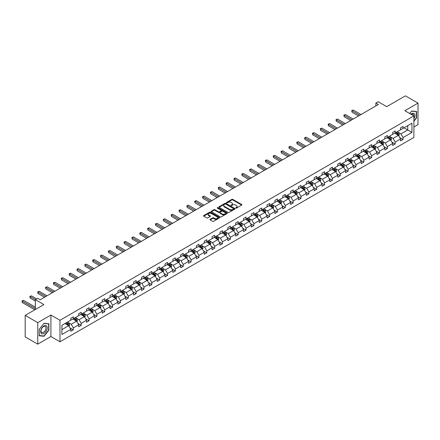 <?xml version="1.0" encoding="UTF-8"?>
<svg xmlns="http://www.w3.org/2000/svg" width="440" height="440" viewBox="0 0 440 440"><rect width="100%" height="100%" fill="white"/><g stroke="black" fill="none" stroke-linecap="round" stroke-linejoin="round"><path stroke-width="0.66" d="M235.747 208.126A0.49 0.281 0 0 0 236.434 208.126L241.687 205.095A0.699 0.402 0 0 0 241.89 204.809A0.699 0.402 0 0 0 241.687 204.523L232.793 199.392A0.699 0.402 0 0 0 231.809 199.392L226.556 202.422A0.49 0.281 0 0 0 227.249 202.823L227.931 202.428A2.233 1.293 0 0 1 231.088 202.428L231.831 202.857A2.233 1.293 0 0 1 232.485 203.77A2.233 1.293 0 0 1 231.831 204.683L231.154 205.073A0.49 0.281 0 0 0 231.841 205.475L232.524 205.079A2.233 1.293 0 0 1 235.686 205.079L236.423 205.507A2.233 1.293 0 0 1 237.078 206.421A2.233 1.293 0 0 1 236.423 207.334L235.747 207.724A0.49 0.281 0 0 0 235.747 208.126L235.747 207.724M413.897 126.984L418 124.619L418 103.12L405.422 95.854L386.7 106.662L378.147 101.722L375.854 103.043L375.854 105.952M37.763 344.146L50.919 336.55L50.919 315.051L37.763 322.647L37.763 344.146L25.179 336.881L25.179 315.381L43.901 304.574L35.343 299.635L35.343 309.513M37.763 322.647L25.179 315.381M210.122 219.296A0.699 0.402 0 0 0 209.919 219.582A0.699 0.402 0 0 0 210.122 219.868L212.614 221.309A0.699 0.402 0 0 0 213.604 221.309L219.434 217.943A0.699 0.402 0 0 0 219.637 217.657A0.699 0.402 0 0 0 219.434 217.371L210.54 212.24A0.699 0.402 0 0 0 209.556 212.24L203.726 215.606A0.699 0.402 0 0 0 203.522 215.892A0.699 0.402 0 0 0 203.726 216.172L206.74 217.916A0.699 0.402 0 0 0 207.724 217.916L210.221 216.475A0.699 0.402 0 0 0 210.424 216.189A0.699 0.402 0 0 0 210.221 215.903L208.725 215.039A1.87 1.078 0 0 1 208.181 214.28A1.87 1.078 0 0 1 209.33 213.279A1.87 1.078 0 0 1 211.371 213.516L217.223 216.893A1.87 1.078 0 0 1 217.767 217.657A1.87 1.078 0 0 1 216.618 218.653A1.87 1.078 0 0 1 214.577 218.422L213.604 217.855A0.699 0.402 0 0 0 212.614 217.855L210.122 219.296L210.122 219.868L212.614 218.438L212.614 217.855M35.343 299.635L37.637 298.315L40.15 299.767L378.373 104.5L375.854 103.043M50.919 315.051L59.978 320.276L413.897 115.946L413.897 137.445L59.978 341.781L59.978 320.276M418 103.12L404.839 110.715L413.897 115.946M227.975 212.438A0.699 0.402 0 0 0 228.965 212.438L234.795 209.072A0.699 0.402 0 0 0 234.999 208.791A0.699 0.402 0 0 0 234.795 208.505L225.902 203.368A0.699 0.402 0 0 0 224.917 203.368L219.087 206.734A0.699 0.402 0 0 0 218.884 207.02A0.699 0.402 0 0 0 219.087 207.306L227.975 212.438M217.58 208.23A0.49 0.281 0 0 1 218.075 208.302L218.075 207.719L227.112 212.938A0.699 0.402 0 0 1 227.321 213.224A0.699 0.402 0 0 1 227.112 213.51L221.287 216.876A0.699 0.402 0 0 1 220.297 216.876L211.404 211.739L211.404 211.167A0.699 0.402 0 0 0 211.2 211.453A0.699 0.402 0 0 0 211.404 211.739M211.404 211.167L213.901 209.732A0.699 0.402 0 0 1 214.891 209.732L218.493 211.811A0.699 0.402 0 0 0 219.483 211.811L221.139 210.854A0.699 0.402 0 0 0 221.342 210.573A0.699 0.402 0 0 0 221.139 210.287L217.382 208.12A0.49 0.281 0 0 1 218.075 207.719M61.913 325.32L70.824 320.177L70.824 318.23L73.337 316.778L73.337 318.725L78.672 315.645L78.672 313.698L81.191 312.246L81.191 314.193L86.526 311.113L86.526 309.166L89.04 307.714L89.04 309.661L94.375 306.581L94.375 304.634L96.888 303.182L96.888 305.129L102.223 302.049L102.223 300.102L104.742 298.65L104.742 300.597L110.077 297.517L110.077 295.57L112.591 294.118L112.591 296.06L117.926 292.985L117.926 291.038L120.439 289.586L120.439 291.527L125.774 288.448L125.774 286.506L128.293 285.048L128.293 286.995L133.628 283.916L133.628 281.969L136.142 280.517L136.142 282.464L141.477 279.384L141.477 277.437L143.99 275.985L143.99 277.932L149.325 274.852L149.325 272.905L151.844 271.453L151.844 273.399L157.179 270.32L157.179 268.373L159.693 266.921L159.693 268.868L165.028 265.788L165.028 263.841L167.541 262.389L167.541 264.336L172.876 261.256L172.876 259.309L175.395 257.857L175.395 259.804L180.73 256.724L180.73 254.777L183.244 253.325L183.244 255.272L188.579 252.192L188.579 250.245L191.092 248.793L191.092 250.74L196.427 247.66L196.427 245.713L198.946 244.261L198.946 246.208L204.281 243.128L204.281 241.181L206.795 239.729L206.795 241.676L212.13 238.596L212.13 236.649L214.643 235.197L214.643 237.144L219.978 234.064L219.978 232.117L222.497 230.665L222.497 232.612L227.832 229.532L227.832 227.585L230.346 226.132L230.346 228.08L235.681 225L235.681 223.053L238.194 221.601L238.194 223.542L243.529 220.468L243.529 218.521L246.048 217.063L246.048 219.01L251.383 215.93L251.383 213.989L253.897 212.531L253.897 214.478L259.232 211.398L259.232 209.451L261.751 207.999L261.751 209.946L267.08 206.866L267.08 204.919L269.599 203.467L269.599 205.414L274.934 202.334L274.934 200.387L277.447 198.935L277.447 200.882L282.783 197.802L282.783 195.855L285.302 194.403L285.302 196.35L290.631 193.27L290.631 191.323L293.15 189.871L293.15 191.818L298.485 188.738L298.485 186.791L300.999 185.339L300.999 187.286L306.334 184.206L306.334 182.259L308.853 180.807L308.853 182.754L314.182 179.674L314.182 177.727L316.701 176.275L316.701 178.222L322.036 175.142L322.036 173.195L324.55 171.743L324.55 173.69L329.885 170.61L329.885 168.663L332.404 167.211L332.404 169.158L337.733 166.078L337.733 164.131L340.252 162.679L340.252 164.626L345.587 161.546L345.587 159.599L348.101 158.147L348.101 160.094L353.436 157.014L353.436 155.067L355.955 153.615L355.955 155.556L361.284 152.482L361.284 150.535L363.803 149.078L363.803 151.024L369.138 147.945L369.138 146.003L371.652 144.546L371.652 146.493L376.986 143.413L376.986 141.465L379.506 140.013L379.506 141.961L384.835 138.881L384.835 136.934L387.354 135.482L387.354 137.429L392.689 134.349L392.689 132.401L395.202 130.95L395.202 132.897L400.538 129.817L400.538 127.87L403.057 126.418L403.057 128.364L411.961 123.222L411.961 132.401L403.057 137.544L403.057 139.491L400.538 140.943L400.538 138.996L395.202 142.076L395.202 144.023L392.689 145.475L392.689 143.534L387.354 146.608L387.354 148.555L384.835 150.013L384.835 148.066L379.506 151.146L379.506 153.087L376.986 154.545L376.986 152.597L371.652 155.678L371.652 157.625L369.138 159.077L369.138 157.13L363.803 160.21L363.803 162.156L361.284 163.609L361.284 161.662L355.955 164.742L355.955 166.689L353.436 168.141L353.436 166.194L348.101 169.274L348.101 171.221L345.587 172.673L345.587 170.726L340.252 173.805L340.252 175.753L337.733 177.205L337.733 175.257L332.404 178.338L332.404 180.285L329.885 181.737L329.885 179.79L324.55 182.87L324.55 184.816L322.036 186.269L322.036 184.322L316.701 187.402L316.701 189.349L314.182 190.801L314.182 188.854L308.853 191.934L308.853 193.881L306.334 195.333L306.334 193.386L300.999 196.465L300.999 198.413L298.485 199.865L298.485 197.918L293.15 200.998L293.15 202.945L290.631 204.397L290.631 202.45L285.302 205.53L285.302 207.477L282.783 208.929L282.783 206.982L277.447 210.062L277.447 212.009L274.934 213.461L274.934 211.519L269.599 214.594L269.599 216.541L267.08 217.998L267.08 216.051L261.751 219.131L261.751 221.073L259.232 222.53L259.232 220.583L253.897 223.663L253.897 225.61L251.383 227.062L251.383 225.115L246.048 228.195L246.048 230.142L243.529 231.594L243.529 229.647L238.194 232.727L238.194 234.674L235.681 236.126L235.681 234.179L230.346 237.259L230.346 239.206L227.832 240.658L227.832 238.711L222.497 241.791L222.497 243.738L219.978 245.19L219.978 243.243L214.643 246.323L214.643 248.27L212.13 249.722L212.13 247.775L206.795 250.855L206.795 252.802L204.281 254.254L204.281 252.307L198.946 255.387L198.946 257.334L196.427 258.786L196.427 256.839L191.092 259.919L191.092 261.866L188.579 263.318L188.579 261.371L183.244 264.451L183.244 266.398L180.73 267.85L180.73 265.903L175.395 268.983L175.395 270.93L172.876 272.382L172.876 270.435L167.541 273.515L167.541 275.462L165.028 276.914L165.028 274.967L159.693 278.047L159.693 279.994L157.179 281.446L157.179 279.505L151.844 282.579L151.844 284.526L149.325 285.984L149.325 284.036L143.99 287.117L143.99 289.058L141.477 290.516L141.477 288.569L136.142 291.649L136.142 293.596L133.628 295.048L133.628 293.101L128.293 296.18L128.293 298.127L125.774 299.58L125.774 297.632L120.439 300.713L120.439 302.659L117.926 304.111L117.926 302.165L112.591 305.245L112.591 307.192L110.077 308.644L110.077 306.697L104.742 309.777L104.742 311.724L102.223 313.175L102.223 311.229L96.888 314.309L96.888 316.256L94.375 317.708L94.375 315.761L89.04 318.841L89.04 320.788L86.526 322.24L86.526 320.293L81.191 323.373L81.191 325.32L78.672 326.772L78.672 324.825L73.337 327.905L73.337 329.852L70.824 331.304L70.824 329.357L61.913 334.499L61.913 325.32M72.837 319.017L76.56 321.167L71.225 324.247L68.316 322.564M71.225 324.247L73.337 327.905M76.56 321.167L78.672 324.825M70.824 319.709L71.225 319.946L73.337 318.725M80.685 314.485L84.409 316.635L79.074 319.709L76.164 318.032M79.074 319.709L81.191 323.373M84.409 316.635L86.526 320.293M78.672 315.178L79.074 315.414L81.191 314.193M88.539 309.952L92.263 312.098L86.928 315.178L84.013 313.5M86.928 315.178L89.04 318.841M92.263 312.098L94.375 315.761M86.526 310.645L86.928 310.882L89.04 309.661M96.388 305.415L100.111 307.566L94.776 310.645L91.867 308.968M94.776 310.645L96.888 314.309M100.111 307.566L102.223 311.229M94.375 306.114L94.776 306.345L96.888 305.129M104.236 300.883L107.96 303.034L102.625 306.114L99.715 304.43M102.625 306.114L104.742 309.777M107.96 303.034L110.077 306.697M102.223 301.582L102.625 301.812L104.742 300.597M112.09 296.351L115.814 298.502L110.479 301.582L107.564 299.899M110.479 301.582L112.591 305.245M115.814 298.502L117.926 302.165M110.077 297.05L110.479 297.281L112.591 296.06M119.939 291.819L123.662 293.97L118.327 297.05L115.418 295.367M118.327 297.05L120.439 300.713M123.662 293.97L125.774 297.632M117.926 292.518L118.327 292.749L120.439 291.527M127.787 287.287L131.511 289.438L126.176 292.518L123.266 290.834M126.176 292.518L128.293 296.18M131.511 289.438L133.628 293.101M125.774 287.986L126.176 288.216L128.293 286.995M135.641 282.755L139.364 284.906L134.03 287.986L131.114 286.303M134.03 287.986L136.142 291.649M139.364 284.906L141.477 288.569M133.628 283.454L134.03 283.685L136.142 282.464M143.489 278.223L147.213 280.374L141.878 283.454L138.969 281.77M141.878 283.454L143.99 287.117M147.213 280.374L149.325 284.036M141.477 278.922L141.878 279.153L143.99 277.932M151.338 273.691L155.062 275.841L149.732 278.922L146.817 277.239M149.732 278.922L151.844 282.579M155.062 275.841L157.179 279.505M149.325 274.389L149.732 274.621L151.844 273.399M159.192 269.159L162.916 271.31L157.581 274.389L154.666 272.707M157.581 274.389L159.693 278.047M162.916 271.31L165.028 274.967M157.179 269.858L157.581 270.089L159.693 268.868M167.041 264.627L170.764 266.778L165.429 269.858L162.52 268.175M165.429 269.858L167.541 273.515M170.764 266.778L172.876 270.435M165.028 265.326L165.429 265.557L167.541 264.336M174.889 260.095L178.613 262.246L173.283 265.326L170.368 263.643M173.283 265.326L175.395 268.983M178.613 262.246L180.73 265.903M172.876 260.794L173.283 261.024L175.395 259.804M182.743 255.563L186.466 257.714L181.132 260.794L178.216 259.111M181.132 260.794L183.244 264.451M186.466 257.714L188.579 261.371M180.73 256.262L181.132 256.493L183.244 255.272M190.591 251.031L194.315 253.181L188.98 256.262L186.071 254.579M188.98 256.262L191.092 259.919M194.315 253.181L196.427 256.839M188.579 251.724L188.98 251.961L191.092 250.74M198.44 246.499L202.163 248.65L196.834 251.724L193.919 250.047M196.834 251.724L198.946 255.387M202.163 248.65L204.281 252.307M196.427 247.192L196.834 247.429L198.946 246.208M206.294 241.967L210.018 244.112L204.683 247.192L201.768 245.514M204.683 247.192L206.795 250.855M210.018 244.112L212.13 247.775M204.281 242.66L204.683 242.897L206.795 241.676M214.143 237.43L217.866 239.58L212.531 242.66L209.622 240.983M212.531 242.66L214.643 246.323M217.866 239.58L219.978 243.243M212.13 238.128L212.531 238.365L214.643 237.144M221.991 232.898L225.715 235.048L220.385 238.128L217.47 236.451M220.385 238.128L222.497 241.791M225.715 235.048L227.832 238.711M219.978 233.596L220.385 233.827L222.497 232.612M229.845 228.365L233.569 230.516L228.234 233.596L225.319 231.913M228.234 233.596L230.346 237.259M233.569 230.516L235.681 234.179M227.832 229.064L228.234 229.295L230.346 228.08M237.694 223.834L241.417 225.984L236.082 229.064L233.173 227.381M236.082 229.064L238.194 232.727M241.417 225.984L243.529 229.647M235.681 224.532L236.082 224.763L238.194 223.542M245.542 219.302L249.266 221.452L243.936 224.532L241.021 222.849M243.936 224.532L246.048 228.195M249.266 221.452L251.383 225.115M243.529 220L243.936 220.231L246.048 219.01M253.396 214.77L257.12 216.92L251.785 220L248.87 218.317M251.785 220L253.897 223.663M257.12 216.92L259.232 220.583M251.383 215.468L251.785 215.699L253.897 214.478M261.245 210.238L264.968 212.388L259.633 215.468L256.724 213.785M259.633 215.468L261.751 219.131M264.968 212.388L267.08 216.051M259.232 210.936L259.633 211.167L261.751 209.946M269.093 205.706L272.817 207.856L267.487 210.936L264.572 209.253M267.487 210.936L269.599 214.594M272.817 207.856L274.934 211.519M267.08 206.404L267.487 206.635L269.599 205.414M276.947 201.174L280.671 203.324L275.336 206.404L272.421 204.721M275.336 206.404L277.447 210.062M280.671 203.324L282.783 206.982M274.934 201.872L275.336 202.103L277.447 200.882M284.796 196.642L288.519 198.792L283.184 201.872L280.274 200.189M283.184 201.872L285.302 205.53M288.519 198.792L290.631 202.45M282.783 197.34L283.184 197.571L285.302 196.35M292.644 192.11L296.368 194.26L291.038 197.34L288.123 195.657M291.038 197.34L293.15 200.998M296.368 194.26L298.485 197.918M290.631 192.808L291.038 193.039L293.15 191.818M300.498 187.578L304.222 189.728L298.887 192.808L295.972 191.125M298.887 192.808L300.999 196.465M304.222 189.728L306.334 193.386M298.485 188.276L298.887 188.507L300.999 187.286M308.347 183.046L312.07 185.196L306.735 188.276L303.826 186.593M306.735 188.276L308.853 191.934M312.07 185.196L314.182 188.854M306.334 183.739L306.735 183.975L308.853 182.754M316.195 178.514L319.918 180.664L314.589 183.739L311.674 182.061M314.589 183.739L316.701 187.402M319.918 180.664L322.036 184.322M314.182 179.207L314.589 179.443L316.701 178.222M324.049 173.982L327.773 176.127L322.438 179.207L319.523 177.529M322.438 179.207L324.55 182.87M327.773 176.127L329.885 179.79M322.036 174.674L322.438 174.911L324.55 173.69M331.898 169.444L335.621 171.595L330.286 174.674L327.377 172.997M330.286 174.674L332.404 178.338M335.621 171.595L337.733 175.257M329.885 170.143L330.286 170.379L332.404 169.158M339.746 164.912L343.47 167.062L338.14 170.143L335.225 168.465M338.14 170.143L340.252 173.805M343.47 167.062L345.587 170.726M337.733 165.611L338.14 165.841L340.252 164.626M347.6 160.38L351.324 162.531L345.989 165.611L343.074 163.928M345.989 165.611L348.101 169.274M351.324 162.531L353.436 166.194M345.587 161.079L345.989 161.31L348.101 160.094M355.449 155.848L359.172 157.999L353.837 161.079L350.928 159.396M353.837 161.079L355.955 164.742M359.172 157.999L361.284 161.662M353.436 156.547L353.837 156.778L355.955 155.556M363.297 151.316L367.021 153.466L361.691 156.547L358.776 154.864M361.691 156.547L363.803 160.21M367.021 153.466L369.138 157.13M361.284 152.014L361.691 152.246L363.803 151.024M371.151 146.784L374.875 148.935L369.54 152.014L366.625 150.332M369.54 152.014L371.652 155.678M374.875 148.935L376.986 152.597M369.138 147.482L369.54 147.714L371.652 146.493M379 142.252L382.723 144.403L377.388 147.482L374.479 145.799M377.388 147.482L379.506 151.146M382.723 144.403L384.835 148.066M376.986 142.951L377.388 143.181L379.506 141.961M386.848 137.72L390.572 139.871L385.242 142.951L382.327 141.268M385.242 142.951L387.354 146.608M390.572 139.871L392.689 143.534M384.835 138.418L385.242 138.65L387.354 137.429M394.702 133.188L398.425 135.339L393.091 138.418L390.175 136.736M393.091 138.418L395.202 142.076M398.425 135.339L400.538 138.996M392.689 133.887L393.091 134.118L395.202 132.897M404.008 127.815L407.732 129.965L400.939 133.887L398.03 132.204M400.939 133.887L403.057 137.544M411.961 132.401L407.732 129.965L407.732 125.664L411.961 123.222M50.919 336.55L59.978 341.781M400.538 129.355L400.939 129.586L403.057 128.364M61.913 329.62L68.712 325.699L64.988 323.548M68.712 325.699L70.824 329.357M399.707 137.561L403.057 139.491M391.859 142.093L395.202 144.023M384.005 146.625L387.354 148.555M376.156 151.156L379.506 153.087M368.308 155.689L371.652 157.625M360.454 160.221L363.803 162.156M352.605 164.753L355.955 166.689M344.757 169.285L348.101 171.221M336.902 173.822L340.252 175.753M329.054 178.354L332.404 180.285M321.206 182.886L324.55 184.816M313.352 187.418L316.701 189.349M305.503 191.95L308.853 193.881M297.655 196.482L300.999 198.413M289.8 201.014L293.15 202.945M281.952 205.546L285.302 207.477M274.103 210.078L277.447 212.009M266.25 214.61L269.599 216.541M258.401 219.142L261.751 221.073M250.553 223.674L253.897 225.61M242.698 228.206L246.048 230.142M234.85 232.738L238.194 234.674M227.002 237.27L230.346 239.206M219.148 241.808L222.497 243.738M211.299 246.34L214.643 248.27M203.451 250.872L206.795 252.802M195.597 255.404L198.946 257.334M187.748 259.936L191.092 261.866M179.899 264.468L183.244 266.398M172.046 269L175.395 270.93M164.197 273.531L167.541 275.462M156.349 278.064L159.693 279.994M148.495 282.596L151.844 284.526M140.646 287.127L143.99 289.058M132.798 291.659L136.142 293.596M124.944 296.192L128.293 298.127M117.095 300.724L120.439 302.659M109.247 305.256L112.591 307.192M101.392 309.788L104.742 311.724M93.544 314.325L96.888 316.256M85.696 318.857L89.04 320.788M77.842 323.389L81.191 325.32M69.993 327.921L73.337 329.852M413.897 121.253L416.565 117.931L416.565 111.458L411.708 111.023L409.701 113.52M48.906 330.198L48.906 323.725L44.05 323.29L39.193 329.329L39.193 335.808L44.05 336.237L48.906 330.198L48.659 330.055M235.939 208.197L236.423 207.917A2.233 1.293 0 0 0 237.078 207.004L237.078 206.421M232.485 203.77L232.485 204.353A2.233 1.293 0 0 1 231.831 205.266L231.347 205.541M241.676 205.101L232.793 199.975A0.699 0.402 0 0 0 231.809 199.975L226.754 202.889M234.795 208.505L234.795 209.072L225.902 203.951A0.699 0.402 0 0 0 224.917 203.951L219.098 207.312M233.558 208.989A0.49 0.281 0 0 0 233.558 208.588L225.753 204.083A0.49 0.281 0 0 0 225.066 204.083L224.345 204.496A2.233 1.293 0 0 0 223.691 205.409A2.233 1.293 0 0 0 224.345 206.322L229.68 209.402A2.233 1.293 0 0 0 232.843 209.402L233.558 208.989L233.558 209.566A0.49 0.281 0 0 0 233.701 209.369L233.701 208.791M223.691 205.409L223.691 205.992A2.233 1.293 0 0 0 224.345 206.905L224.345 206.322M233.558 209.566L232.843 209.985A2.233 1.293 0 0 1 229.68 209.985L224.345 206.905M211.415 211.745L213.901 210.309L213.901 209.732M221.342 210.573L221.342 211.151A0.699 0.402 0 0 1 221.139 211.437L219.483 212.394A0.699 0.402 0 0 1 218.493 212.394L214.891 210.309A0.699 0.402 0 0 0 213.901 210.309M218.075 208.302L227.106 213.516M222.233 213.972A1.87 1.078 0 0 0 224.274 214.203A1.87 1.078 0 0 0 225.423 213.208A1.87 1.078 0 0 0 224.879 212.448L222.816 211.255A0.699 0.402 0 0 0 221.826 211.255L220.171 212.212A0.699 0.402 0 0 0 219.967 212.498A0.699 0.402 0 0 0 220.171 212.779L222.233 213.972L222.233 214.555A1.87 1.078 0 0 0 224.274 214.786A1.87 1.078 0 0 0 225.423 213.791L225.423 213.208M219.967 212.498L219.967 213.076A0.699 0.402 0 0 0 220.171 213.362L220.171 212.779M222.233 214.555L220.171 213.362M217.767 217.657L217.767 218.24A1.87 1.078 0 0 1 216.618 219.236A1.87 1.078 0 0 1 214.577 218.999L213.604 218.438A0.699 0.402 0 0 0 212.614 218.438M208.181 214.28L208.181 214.858A1.87 1.078 0 0 0 208.725 215.622L208.725 215.039M210.221 215.903L210.221 216.475L208.725 215.622M219.434 217.371L219.434 217.943L210.54 212.823A0.699 0.402 0 0 0 209.556 212.823L203.737 216.178M43.538 335.945L44.05 336.237M398.805 135.999L399.267 134.662A1.887 1.089 -120 0 0 398.668 133.056L397.54 131.549M395.511 133.656L395.021 133.001M361.036 114.505L353.249 110.011L351.989 110.737L351.989 112.189L358.518 115.957M397.65 135.091L398.25 134.745A1.887 1.089 -120 0 0 397.711 133.612L396.583 132.099M396.11 132.374L397.353 134.035A0.963 0.556 60 0 1 397.529 134.327L398.25 134.745M395.978 132.451L397.106 133.958A1.887 1.089 60 0 1 397.579 134.849M351.989 112.189L351.714 110.578L359.777 115.231M351.714 110.578L353.249 110.011M390.957 140.531L391.418 139.194A1.887 1.089 -120 0 0 390.819 137.588L389.686 136.081M387.662 138.188L387.173 137.533M353.183 119.037L345.4 114.543L344.141 115.269L344.141 116.721L350.669 120.494M389.796 139.623L390.401 139.276A1.887 1.089 -120 0 0 389.862 138.144L388.729 136.637M388.262 136.906L389.505 138.567A0.963 0.556 60 0 1 389.675 138.859L390.401 139.276M388.13 136.983L389.257 138.49A1.887 1.089 60 0 1 389.73 139.381M344.141 116.721L343.866 115.11L351.929 119.763M343.866 115.11L345.4 114.543M383.108 145.062L383.57 143.726A1.887 1.089 -120 0 0 382.965 142.12L381.838 140.613M379.814 142.72L379.319 142.065M345.334 123.569L337.552 119.075L336.292 119.801L336.292 121.253L342.815 125.026M381.948 144.155L382.553 143.809A1.887 1.089 -120 0 0 382.014 142.676L380.881 141.169M380.408 141.438L381.651 143.099A0.963 0.556 60 0 1 381.827 143.391L382.553 143.809M380.276 141.515L381.409 143.022A1.887 1.089 60 0 1 381.876 143.913M336.292 121.253L336.012 119.642L344.075 124.3M336.012 119.642L337.552 119.075M413.897 118.817A4.626 2.673 120 0 0 414.442 117.695A4.626 2.673 120 0 0 414.238 113.674A4.626 2.673 120 0 0 410.867 114.191M413.627 115.786A3.504 2.024 120 0 0 412.902 114.142A3.504 2.024 120 0 0 411.114 114.34M409.712 113.526L411.609 111.166L416.312 111.59L416.312 117.86L413.897 120.868M416.004 111.408L416.312 111.59M46.783 329.962A4.626 2.673 120 0 0 45.584 325.49A4.626 2.673 120 0 0 41.118 329.456A4.626 2.673 120 0 0 42.317 333.922A4.626 2.673 120 0 0 46.783 329.962M45.639 329.632A3.504 2.024 120 0 0 45.243 326.409A3.504 2.024 120 0 0 41.349 329.252A3.504 2.024 120 0 0 41.74 332.475A3.504 2.024 120 0 0 45.639 329.632M39.248 335.561L39.248 329.285L43.95 323.433L48.659 323.851L48.659 330.127L43.95 335.979L39.193 335.533M48.345 323.675L48.659 323.851M375.254 149.6L375.716 148.264A1.887 1.089 -120 0 0 375.117 146.657L373.989 145.145M371.959 147.252L371.47 146.597M337.486 128.106L329.698 123.607L328.438 124.333L328.438 125.791L334.966 129.558M374.099 148.693L374.699 148.34A1.887 1.089 -120 0 0 374.16 147.208L373.032 145.701M372.559 145.97L373.802 147.631A0.963 0.556 60 0 1 373.978 147.923L374.699 148.34M372.427 146.047L373.555 147.554A1.887 1.089 60 0 1 374.028 148.445M328.438 125.791L328.163 124.174L336.226 128.832M328.163 124.174L329.698 123.607M367.406 154.132L367.868 152.796A1.887 1.089 -120 0 0 367.268 151.19L366.135 149.677M364.111 151.784L363.622 151.129M329.632 132.638L321.849 128.139L320.59 128.865L320.59 130.322L327.118 134.09M366.245 153.225L366.85 152.873A1.887 1.089 -120 0 0 366.311 151.739L365.178 150.232M364.711 150.502L365.954 152.163A0.963 0.556 60 0 1 366.124 152.455L366.85 152.873M364.579 150.579L365.706 152.086A1.887 1.089 60 0 1 366.179 152.977M320.59 130.322L320.315 128.706L328.377 133.364M320.315 128.706L321.849 128.139M359.557 158.664L360.019 157.328A1.887 1.089 -120 0 0 359.414 155.722L358.286 154.209M356.263 156.316L355.768 155.666M321.783 137.17L314 132.671L312.741 133.403L312.741 134.855L319.264 138.622M358.397 157.757L359.002 157.405A1.887 1.089 -120 0 0 358.463 156.272L357.33 154.764M356.857 155.034L358.1 156.695A0.963 0.556 60 0 1 358.276 156.987L359.002 157.405M356.725 155.111L357.858 156.618A1.887 1.089 60 0 1 358.325 157.509M312.741 134.855L312.461 133.243L320.524 137.896M312.461 133.243L314 132.671M351.703 163.196L352.165 161.86A1.887 1.089 -120 0 0 351.566 160.254L350.438 158.746M348.409 160.853L347.919 160.198M313.935 141.702L306.147 137.209L304.887 137.935L304.887 139.387L311.416 143.154M350.548 162.288L351.148 161.937A1.887 1.089 -120 0 0 350.609 160.804L349.481 159.297M349.008 159.566L350.251 161.227A0.963 0.556 60 0 1 350.427 161.519L351.148 161.937M348.876 159.643L350.004 161.15A1.887 1.089 60 0 1 350.477 162.041M304.887 139.387L304.612 137.775L312.675 142.428M304.612 137.775L306.147 137.209M343.855 167.728L344.317 166.392A1.887 1.089 -120 0 0 343.717 164.786L342.584 163.279M340.56 165.385L340.07 164.731M306.081 146.234L298.298 141.74L297.039 142.466L297.039 143.919L303.567 147.686M342.694 166.821L343.299 166.469A1.887 1.089 -120 0 0 342.76 165.336L341.627 163.829M341.159 164.104L342.402 165.759A0.963 0.556 60 0 1 342.573 166.051L343.299 166.469M341.027 164.175L342.155 165.688A1.887 1.089 60 0 1 342.628 166.573M297.039 143.919L296.764 142.307L304.827 146.96M296.764 142.307L298.298 141.74M336.006 172.26L336.468 170.923A1.887 1.089 -120 0 0 335.863 169.318L334.736 167.811M332.712 169.917L332.216 169.263M298.232 150.766L290.45 146.273L289.19 146.999L289.19 148.451L295.713 152.218M334.846 171.353L335.451 171.001A1.887 1.089 -120 0 0 334.911 169.868L333.779 168.361M333.305 168.636L334.548 170.291A0.963 0.556 60 0 1 334.725 170.583L335.451 171.001M333.173 168.707L334.307 170.22A1.887 1.089 60 0 1 334.774 171.111M289.19 148.451L288.909 146.839L296.973 151.492M288.909 146.839L290.45 146.273M328.152 176.792L328.614 175.456A1.887 1.089 -120 0 0 328.014 173.85L326.887 172.343M324.858 174.449L324.368 173.795M290.384 155.298L282.596 150.805L281.336 151.531L281.336 152.982L287.865 156.75M326.997 175.885L327.597 175.538A1.887 1.089 -120 0 0 327.058 174.399L325.93 172.893M325.457 173.168L326.7 174.823A0.963 0.556 60 0 1 326.876 175.12L327.597 175.538M325.325 173.239L326.452 174.752A1.887 1.089 60 0 1 326.925 175.643M281.336 152.982L281.061 151.371L289.124 156.024M281.061 151.371L282.596 150.805M320.304 181.324L320.766 179.988A1.887 1.089 -120 0 0 320.166 178.382L319.033 176.875M317.009 178.981L316.52 178.327M282.53 159.83L274.747 155.337L273.488 156.062L273.488 157.514L280.016 161.282M319.143 180.417L319.748 180.07A1.887 1.089 -120 0 0 319.209 178.931L318.076 177.424M317.609 177.7L318.852 179.361A0.963 0.556 60 0 1 319.022 179.652L319.748 180.07M317.477 177.777L318.604 179.284A1.887 1.089 60 0 1 319.072 180.174M273.488 157.514L273.213 155.903L281.276 160.556M273.213 155.903L274.747 155.337M312.455 185.856L312.917 184.52A1.887 1.089 -120 0 0 312.312 182.913L311.185 181.406M309.161 183.513L308.666 182.859M274.681 164.362L266.899 159.869L265.639 160.595L265.639 162.047L272.162 165.814M311.295 184.948L311.9 184.602A1.887 1.089 -120 0 0 311.361 183.464L310.228 181.957M309.755 182.232L310.998 183.893A0.963 0.556 60 0 1 311.173 184.184L311.9 184.602M309.623 182.309L310.756 183.816A1.887 1.089 60 0 1 311.223 184.707M265.639 162.047L265.359 160.435L273.422 165.088M265.359 160.435L266.899 159.869M304.601 190.388L305.063 189.052A1.887 1.089 -120 0 0 304.464 187.446L303.336 185.939M301.307 188.045L300.817 187.391M266.832 168.894L259.045 164.401L257.785 165.127L257.785 166.579L264.314 170.346M303.446 189.481L304.046 189.134A1.887 1.089 -120 0 0 303.507 187.996L302.379 186.489M301.906 186.764L303.149 188.424A0.963 0.556 60 0 1 303.325 188.716L304.046 189.134M301.774 186.84L302.902 188.347A1.887 1.089 60 0 1 303.375 189.239M257.785 166.579L257.51 164.967L265.573 169.62M257.51 164.967L259.045 164.401M296.752 194.92L297.215 193.584A1.887 1.089 -120 0 0 296.615 191.978L295.482 190.471M293.458 192.577L292.969 191.923M258.978 173.426L251.196 168.933L249.937 169.659L249.937 171.111L256.465 174.878M295.592 194.013L296.197 193.666A1.887 1.089 -120 0 0 295.658 192.533L294.525 191.021M294.058 191.296L295.3 192.957A0.963 0.556 60 0 1 295.471 193.248L296.197 193.666M293.925 191.373L295.053 192.88A1.887 1.089 60 0 1 295.52 193.771M249.937 171.111L249.662 169.499L257.725 174.152M249.662 169.499L251.196 168.933M288.904 199.452L289.366 198.115A1.887 1.089 -120 0 0 288.761 196.51L287.634 195.003M285.61 197.109L285.115 196.455M251.13 177.958L243.342 173.465L242.088 174.191L242.088 175.643L248.611 179.41M287.743 198.545L288.349 198.198A1.887 1.089 -120 0 0 287.804 197.065L286.677 195.553M286.204 195.828L287.447 197.489A0.963 0.556 60 0 1 287.623 197.78L288.349 198.198M286.072 195.905L287.205 197.412A1.887 1.089 60 0 1 287.672 198.303M242.088 175.643L241.808 174.031L249.871 178.684M241.808 174.031L243.342 173.465M281.05 203.984L281.512 202.648A1.887 1.089 -120 0 0 280.913 201.042L279.785 199.535M277.756 201.641L277.266 200.987M243.282 182.49L235.494 177.997L234.234 178.722L234.234 180.174L240.763 183.942M279.895 203.077L280.495 202.73A1.887 1.089 -120 0 0 279.956 201.597L278.828 200.085M278.355 200.36L279.598 202.021A0.963 0.556 60 0 1 279.774 202.312L280.495 202.73M278.223 200.437L279.351 201.944A1.887 1.089 60 0 1 279.824 202.835M234.234 180.174L233.959 178.563L242.022 183.216M233.959 178.563L235.494 177.997M273.202 208.516L273.663 207.18A1.887 1.089 -120 0 0 273.064 205.573L271.931 204.066M269.907 206.173L269.418 205.519M235.428 187.022L227.645 182.529L226.386 183.255L226.386 184.707L232.914 188.48M272.041 207.609L272.646 207.262A1.887 1.089 -120 0 0 272.107 206.129L270.974 204.622M270.507 204.892L271.75 206.553A0.963 0.556 60 0 1 271.92 206.844L272.646 207.262M270.375 204.969L271.502 206.476A1.887 1.089 60 0 1 271.97 207.367M226.386 184.707L226.111 183.095L234.168 187.748M226.111 183.095L227.645 182.529M265.353 213.048L265.815 211.712A1.887 1.089 -120 0 0 265.21 210.106L264.082 208.599M262.053 210.705L261.564 210.051M227.579 191.554L219.791 187.061L218.537 187.787L218.537 189.239L225.06 193.012M264.193 212.141L264.798 211.794A1.887 1.089 -120 0 0 264.253 210.661L263.126 209.154M262.653 209.424L263.896 211.085A0.963 0.556 60 0 1 264.072 211.376L264.798 211.794M262.521 209.501L263.654 211.007A1.887 1.089 60 0 1 264.121 211.899M218.537 189.239L218.257 187.627L226.32 192.286M218.257 187.627L219.791 187.061M257.499 217.586L257.961 216.244A1.887 1.089 -120 0 0 257.362 214.643L256.234 213.131M254.205 215.237L253.715 214.583M219.731 196.091L211.943 191.593L210.683 192.319L210.683 193.776L217.212 197.544M256.344 216.678L256.944 216.326A1.887 1.089 -120 0 0 256.405 215.193L255.277 213.686M254.804 213.956L256.047 215.617A0.963 0.556 60 0 1 256.223 215.908L256.944 216.326M254.672 214.032L255.799 215.54A1.887 1.089 60 0 1 256.273 216.431M210.683 193.776L210.408 192.159L218.471 196.818M210.408 192.159L211.943 191.593M249.651 222.118L250.113 220.781A1.887 1.089 -120 0 0 249.513 219.175L248.38 217.663M246.356 219.769L245.867 219.115M211.877 200.624L204.094 196.125L202.835 196.851L202.835 198.308L209.363 202.076M248.49 221.21L249.095 220.858A1.887 1.089 -120 0 0 248.556 219.725L247.423 218.218M246.95 218.488L248.199 220.149A0.963 0.556 60 0 1 248.369 220.44L249.095 220.858M246.824 218.565L247.951 220.072A1.887 1.089 60 0 1 248.419 220.963M202.835 198.308L202.56 196.691L210.617 201.35M202.56 196.691L204.094 196.125M241.802 226.65L242.264 225.313A1.887 1.089 -120 0 0 241.659 223.707L240.532 222.195M238.502 224.301L238.013 223.652M204.028 205.156L196.24 200.656L194.986 201.388L194.986 202.84L201.509 206.608M240.642 225.742L241.247 225.39A1.887 1.089 -120 0 0 240.702 224.257L239.575 222.75M239.102 223.02L240.345 224.681A0.963 0.556 60 0 1 240.521 224.972L241.247 225.39M238.97 223.097L240.103 224.604A1.887 1.089 60 0 1 240.57 225.495M194.986 202.84L194.706 201.223L202.769 205.882M194.706 201.223L196.24 200.656M233.948 231.181L234.41 229.845A1.887 1.089 -120 0 0 233.811 228.239L232.683 226.727M230.654 228.839L230.164 228.184M196.18 209.688L188.392 205.194L187.132 205.92L187.132 207.372L193.661 211.139M232.788 230.274L233.393 229.922A1.887 1.089 -120 0 0 232.854 228.789L231.726 227.282M231.253 227.552L232.496 229.213A0.963 0.556 60 0 1 232.672 229.504L233.393 229.922M231.121 227.629L232.249 229.136A1.887 1.089 60 0 1 232.722 230.027M187.132 207.372L186.857 205.761L194.92 210.413M186.857 205.761L188.392 205.194M226.1 235.714L226.562 234.377A1.887 1.089 -120 0 0 225.962 232.771L224.829 231.264M222.805 233.371L222.316 232.716M188.326 214.22L180.543 209.726L179.284 210.452L179.284 211.904L185.812 215.672M224.939 234.806L225.544 234.454A1.887 1.089 -120 0 0 225.005 233.321L223.872 231.814M223.399 232.089L224.648 233.745A0.963 0.556 60 0 1 224.818 234.036L225.544 234.454M223.273 232.161L224.4 233.673A1.887 1.089 60 0 1 224.868 234.559M179.284 211.904L179.009 210.293L187.066 214.946M179.009 210.293L180.543 209.726M218.251 240.246L218.713 238.909A1.887 1.089 -120 0 0 218.108 237.303L216.981 235.796M214.951 237.903L214.462 237.248M180.477 218.752L172.689 214.258L171.435 214.984L171.435 216.436L177.958 220.204M217.091 239.338L217.696 238.986A1.887 1.089 -120 0 0 217.151 237.853L216.024 236.346M215.551 236.621L216.794 238.277A0.963 0.556 60 0 1 216.97 238.568L217.696 238.986M215.419 236.693L216.552 238.205A1.887 1.089 60 0 1 217.019 239.096M171.435 216.436L171.155 214.825L179.218 219.478M171.155 214.825L172.689 214.258M210.397 244.778L210.859 243.441A1.887 1.089 -120 0 0 210.26 241.835L209.132 240.328M207.103 242.435L206.613 241.78M172.629 223.284L164.84 218.79L163.581 219.516L163.581 220.968L170.11 224.736M209.237 243.87L209.841 243.524A1.887 1.089 -120 0 0 209.303 242.385L208.175 240.878M207.702 241.153L208.945 242.809A0.963 0.556 60 0 1 209.121 243.1L209.841 243.524M207.57 241.225L208.698 242.737A1.887 1.089 60 0 1 209.171 243.628M163.581 220.968L163.306 219.357L171.369 224.01M163.306 219.357L164.84 218.79M202.549 249.31L203.011 247.973A1.887 1.089 -120 0 0 202.411 246.367L201.278 244.86M199.254 246.966L198.764 246.312M164.774 227.816L156.992 223.322L155.732 224.048L155.732 225.5L162.261 229.268M201.388 248.402L201.993 248.056A1.887 1.089 -120 0 0 201.454 246.917L200.321 245.41M199.848 245.685L201.097 247.346A0.963 0.556 60 0 1 201.267 247.638L201.993 248.056M199.722 245.762L200.849 247.269A1.887 1.089 60 0 1 201.316 248.16M155.732 225.5L155.458 223.889L163.515 228.542M155.458 223.889L156.992 223.322M194.7 253.841L195.162 252.505A1.887 1.089 -120 0 0 194.557 250.899L193.43 249.392M191.4 251.499L190.911 250.844M156.926 232.348L149.138 227.854L147.884 228.58L147.884 230.032L154.407 233.799M193.54 252.934L194.145 252.588A1.887 1.089 -120 0 0 193.6 251.449L192.472 249.942M192 250.217L193.243 251.878A0.963 0.556 60 0 1 193.419 252.17L194.145 252.588M191.868 250.294L193.001 251.801A1.887 1.089 60 0 1 193.468 252.692M147.884 230.032L147.604 228.421L155.666 233.073M147.604 228.421L149.138 227.854M186.846 258.374L187.308 257.037A1.887 1.089 -120 0 0 186.709 255.431L185.581 253.924M183.552 256.031L183.062 255.376M149.078 236.88L141.29 232.386L140.03 233.112L140.03 234.564L146.559 238.332M185.686 257.466L186.291 257.12A1.887 1.089 -120 0 0 185.752 255.981L184.624 254.474M184.151 254.749L185.394 256.41A0.963 0.556 60 0 1 185.57 256.702L186.291 257.12M184.019 254.826L185.147 256.333A1.887 1.089 60 0 1 185.62 257.224M140.03 234.564L139.755 232.953L147.818 237.606M139.755 232.953L141.29 232.386M178.998 262.906L179.46 261.569A1.887 1.089 -120 0 0 178.86 259.963L177.727 258.456M175.703 260.562L175.214 259.908M141.224 241.412L133.441 236.918L132.182 237.644L132.182 239.096L138.71 242.864M177.837 261.998L178.442 261.652A1.887 1.089 -120 0 0 177.903 260.519L176.77 259.006M176.297 259.281L177.546 260.942A0.963 0.556 60 0 1 177.716 261.234L178.442 261.652M176.171 259.358L177.298 260.865A1.887 1.089 60 0 1 177.766 261.756M132.182 239.096L131.907 237.485L139.964 242.138M131.907 237.485L133.441 236.918M171.149 267.438L171.611 266.101A1.887 1.089 -120 0 0 171.006 264.495L169.879 262.988M167.849 265.095L167.36 264.44M133.375 245.944L125.587 241.45L124.333 242.176L124.333 243.628L130.856 247.396M169.989 266.53L170.594 266.184A1.887 1.089 -120 0 0 170.049 265.051L168.922 263.538M168.448 263.813L169.691 265.474A0.963 0.556 60 0 1 169.868 265.766L170.594 266.184M168.316 263.89L169.45 265.397A1.887 1.089 60 0 1 169.917 266.288M124.333 243.628L124.053 242.017L132.116 246.67M124.053 242.017L125.587 241.45M163.295 271.97L163.757 270.633A1.887 1.089 -120 0 0 163.157 269.027L162.03 267.52M160.001 269.627L159.511 268.972M125.526 250.476L117.739 245.982L116.479 246.708L116.479 248.16L123.008 251.928M162.135 271.062L162.739 270.716A1.887 1.089 -120 0 0 162.201 269.582L161.073 268.07M160.6 268.345L161.843 270.006A0.963 0.556 60 0 1 162.019 270.298L162.739 270.716M160.468 268.422L161.596 269.929A1.887 1.089 60 0 1 162.069 270.82M116.479 248.16L116.204 246.549L124.267 251.202M116.204 246.549L117.739 245.982M155.447 276.502L155.909 275.165A1.887 1.089 -120 0 0 155.309 273.559L154.176 272.052M152.152 274.159L151.663 273.504M117.672 255.008L109.89 250.514L108.63 251.24L108.63 252.692L115.159 256.46M154.286 275.594L154.891 275.248A1.887 1.089 -120 0 0 154.352 274.115L153.219 272.608M152.746 272.877L153.995 274.538A0.963 0.556 60 0 1 154.165 274.829L154.891 275.248M152.62 272.954L153.747 274.461A1.887 1.089 60 0 1 154.215 275.352M108.63 252.692L108.356 251.081L116.413 255.734M108.356 251.081L109.89 250.514M147.598 281.034L148.06 279.697A1.887 1.089 -120 0 0 147.455 278.091L146.328 276.584M144.298 278.69L143.809 278.036M109.824 259.54L102.036 255.046L100.782 255.772L100.782 257.224L107.305 260.997M146.438 280.126L147.043 279.78A1.887 1.089 -120 0 0 146.498 278.647L145.371 277.139M144.898 277.409L146.141 279.07A0.963 0.556 60 0 1 146.316 279.362L147.043 279.78M144.766 277.486L145.899 278.993A1.887 1.089 60 0 1 146.366 279.884M100.782 257.224L100.502 255.613L108.564 260.266M100.502 255.613L102.036 255.046M139.744 285.566L140.206 284.229A1.887 1.089 -120 0 0 139.607 282.623L138.479 281.116M136.45 283.223L135.96 282.568M101.976 264.077L94.188 259.578L92.928 260.304L92.928 261.762L99.457 265.529M138.584 284.658L139.189 284.312A1.887 1.089 -120 0 0 138.65 283.179L137.522 281.672M137.049 281.941L138.292 283.602A0.963 0.556 60 0 1 138.468 283.894L139.189 284.312M136.917 282.018L138.045 283.525A1.887 1.089 60 0 1 138.518 284.416M92.928 261.762L92.653 260.145L100.716 264.803M92.653 260.145L94.188 259.578M131.895 290.103L132.358 288.767A1.887 1.089 -120 0 0 131.758 287.161L130.625 285.648M128.601 287.755L128.112 287.1M94.122 268.609L86.339 264.11L85.08 264.836L85.08 266.294L91.608 270.061M130.735 289.195L131.34 288.844A1.887 1.089 -120 0 0 130.801 287.711L129.668 286.204M129.195 286.473L130.444 288.134A0.963 0.556 60 0 1 130.614 288.425L131.34 288.844M129.069 286.55L130.196 288.057A1.887 1.089 60 0 1 130.663 288.948M85.08 266.294L84.805 264.677L92.862 269.335M84.805 264.677L86.339 264.11M124.047 294.635L124.509 293.298A1.887 1.089 -120 0 0 123.904 291.693L122.776 290.18M120.747 292.286L120.258 291.638M86.273 273.141L78.485 268.642L77.231 269.374L77.231 270.826L83.754 274.593M122.887 293.728L123.492 293.375A1.887 1.089 -120 0 0 122.947 292.243L121.82 290.736M121.347 291.005L122.59 292.666A0.963 0.556 60 0 1 122.766 292.958L123.492 293.375M121.215 291.082L122.347 292.589A1.887 1.089 60 0 1 122.815 293.48M77.231 270.826L76.951 269.209L85.014 273.867M76.951 269.209L78.485 268.642M116.193 299.167L116.655 297.831A1.887 1.089 -120 0 0 116.056 296.225L114.928 294.712M112.899 296.819L112.409 296.17M78.419 277.673L70.637 273.18L69.377 273.906L69.377 275.358L75.906 279.125M115.033 298.26L115.638 297.908A1.887 1.089 -120 0 0 115.099 296.775L113.971 295.268M113.498 295.537L114.741 297.198A0.963 0.556 60 0 1 114.917 297.49L115.638 297.908M113.366 295.614L114.493 297.121A1.887 1.089 60 0 1 114.967 298.012M69.377 275.358L69.102 273.746L77.165 278.399M69.102 273.746L70.637 273.18M108.345 303.699L108.807 302.363A1.887 1.089 -120 0 0 108.207 300.757L107.074 299.25M105.05 301.356L104.561 300.702M70.571 282.205L62.788 277.712L61.529 278.438L61.529 279.889L68.057 283.657M107.184 302.791L107.789 302.44A1.887 1.089 -120 0 0 107.25 301.307L106.117 299.8M105.644 300.069L106.893 301.73A0.963 0.556 60 0 1 107.063 302.022L107.789 302.44M105.517 300.146L106.645 301.659A1.887 1.089 60 0 1 107.113 302.544M61.529 279.889L61.254 278.278L69.311 282.931M61.254 278.278L62.788 277.712M100.496 308.231L100.958 306.895A1.887 1.089 -120 0 0 100.353 305.289L99.226 303.782M97.196 305.888L96.707 305.234M62.722 286.737L54.934 282.243L53.68 282.97L53.68 284.422L60.203 288.189M99.336 307.324L99.941 306.972A1.887 1.089 -120 0 0 99.396 305.839L98.269 304.332M97.796 304.607L99.038 306.262A0.963 0.556 60 0 1 99.215 306.554L99.941 306.972M97.663 304.678L98.797 306.191A1.887 1.089 60 0 1 99.264 307.076M53.68 284.422L53.4 282.81L61.463 287.463M53.4 282.81L54.934 282.243M92.642 312.763L93.104 311.427A1.887 1.089 -120 0 0 92.505 309.82L91.372 308.314M89.347 310.42L88.858 309.766M54.868 291.269L47.086 286.776L45.826 287.502L45.826 288.954L52.355 292.721M91.482 311.856L92.087 311.504A1.887 1.089 -120 0 0 91.547 310.37L90.42 308.864M89.947 309.139L91.19 310.794A0.963 0.556 60 0 1 91.366 311.086L92.087 311.504M89.815 309.21L90.943 310.723A1.887 1.089 60 0 1 91.416 311.614M45.826 288.954L45.551 287.342L53.614 291.995M45.551 287.342L47.086 286.776M84.793 317.295L85.255 315.959A1.887 1.089 -120 0 0 84.656 314.353L83.523 312.846M81.499 314.952L81.01 314.298M47.02 295.801L39.237 291.308L37.977 292.034L37.977 293.486L44.506 297.253M83.633 316.388L84.238 316.041A1.887 1.089 -120 0 0 83.699 314.902L82.566 313.395M82.093 313.671L83.336 315.326A0.963 0.556 60 0 1 83.512 315.623L84.238 316.041M81.967 313.742L83.094 315.255A1.887 1.089 60 0 1 83.562 316.145M37.977 293.486L37.703 291.874L45.76 296.527M37.703 291.874L39.237 291.308M76.945 321.827L77.407 320.491A1.887 1.089 -120 0 0 76.802 318.885L75.675 317.377M73.645 319.484L73.156 318.83M36.652 298.881L31.383 295.84L30.129 296.566L30.129 298.018L35.343 301.032M75.785 320.92L76.389 320.573A1.887 1.089 -120 0 0 75.845 319.435L74.718 317.928M74.245 318.202L75.488 319.864A0.963 0.556 60 0 1 75.663 320.155L76.389 320.573M74.113 318.28L75.246 319.786A1.887 1.089 60 0 1 75.713 320.678M30.129 298.018L29.849 296.406L35.398 299.607M29.849 296.406L31.383 295.84M69.091 326.359L69.553 325.023A1.887 1.089 -120 0 0 68.954 323.416L67.821 321.909M65.797 324.016L65.307 323.361M35.343 307.192L23.535 300.372L22.275 301.098L22.275 302.55L34.843 309.804M67.931 325.452L68.535 325.105A1.887 1.089 -120 0 0 67.996 323.966L66.869 322.459M66.396 322.735L67.639 324.395A0.963 0.556 60 0 1 67.815 324.687L68.535 325.105M66.264 322.812L67.392 324.319A1.887 1.089 60 0 1 67.865 325.209M22.275 302.55L22 300.938L35.343 308.644M22 300.938L23.535 300.372M236.423 207.917L236.423 207.334M231.154 205.475L231.154 205.073M231.831 205.266L231.831 204.683M226.556 202.823L226.556 202.422M231.809 199.975L231.809 199.392M232.793 199.975L232.793 199.392M241.687 205.095L241.687 204.523M219.087 207.306L219.087 206.734M224.917 203.951L224.917 203.368M225.902 203.951L225.902 203.368M229.68 209.985L229.68 209.402M232.843 209.985L232.843 209.402M214.891 210.309L214.891 209.732M218.493 212.394L218.493 211.811M219.483 212.394L219.483 211.811M221.139 211.437L221.139 210.854M227.112 213.51L227.112 212.938M213.604 218.438L213.604 217.855M214.577 218.999L214.577 218.422M203.726 216.172L203.726 215.606M209.556 212.823L209.556 212.24M210.54 212.823L210.54 212.24M398.288 135.262L399.256 134.701M397.711 133.612L398.668 133.056M396.572 134.266L397.106 133.958M390.44 139.793L391.408 139.233M389.862 138.144L390.819 137.588M388.724 138.798L389.257 138.49M382.586 144.326L383.559 143.764M382.014 142.676L382.965 142.12M380.87 143.336L381.409 143.022M374.737 148.857L375.705 148.297M374.16 147.208L375.117 146.657M373.021 147.868L373.555 147.554M366.889 153.389L367.857 152.829M366.311 151.739L367.268 151.19M365.173 152.399L365.706 152.086M359.035 157.922L360.008 157.361M358.463 156.272L359.414 155.722M357.319 156.931L357.858 156.618M351.186 162.454L352.154 161.893M350.609 160.804L351.566 160.254M349.47 161.464L350.004 161.15M343.338 166.986L344.305 166.424M342.76 165.336L343.717 164.786M341.622 165.996L342.155 165.688M335.484 171.518L336.457 170.957M334.911 169.868L335.863 169.318M333.768 170.528L334.307 170.22M327.635 176.049L328.603 175.494M327.058 174.399L328.014 173.85M325.919 175.06L326.452 174.752M319.786 180.582L320.755 180.026M319.209 178.931L320.166 178.382M318.07 179.591L318.604 179.284M311.933 185.114L312.906 184.558M311.361 183.464L312.312 182.913M310.216 184.124L310.756 183.816M304.084 189.646L305.052 189.09M303.507 187.996L304.464 187.446M302.368 188.656L302.902 188.347M296.236 194.178L297.204 193.622M295.658 192.533L296.615 191.978M294.52 193.188L295.053 192.88M288.382 198.715L289.355 198.154M287.804 197.065L288.761 196.51M286.666 197.72L287.205 197.412M280.533 203.247L281.501 202.686M279.956 201.597L280.913 201.042M278.817 202.252L279.351 201.944M272.685 207.779L273.653 207.218M272.107 206.129L273.064 205.573M270.969 206.784L271.502 206.476M264.831 212.311L265.804 211.75M264.253 210.661L265.21 210.106M263.115 211.316L263.654 211.007M256.982 216.843L257.95 216.282M256.405 215.193L257.362 214.643M255.266 215.853L255.799 215.54M249.134 221.375L250.102 220.814M248.556 219.725L249.513 219.175M247.418 220.385L247.951 220.072M241.28 225.907L242.248 225.346M240.702 224.257L241.659 223.707M239.564 224.917L240.103 224.604M233.431 230.439L234.399 229.878M232.854 228.789L233.811 228.239M231.715 229.449L232.249 229.136M225.583 234.971L226.551 234.41M225.005 233.321L225.962 232.771M223.861 233.981L224.4 233.673M217.729 239.503L218.697 238.942M217.151 237.853L218.108 237.303M216.013 238.513L216.552 238.205M209.88 244.035L210.848 243.48M209.303 242.385L210.26 241.835M208.164 243.045L208.698 242.737M202.031 248.567L203 248.012M201.454 246.917L202.411 246.367M200.31 247.577L200.849 247.269M194.178 253.099L195.146 252.544M193.6 251.449L194.557 250.899M192.462 252.109L193.001 251.801M186.329 257.631L187.297 257.076M185.752 255.981L186.709 255.431M184.613 256.641L185.147 256.333M178.481 262.163L179.448 261.608M177.903 260.519L178.86 259.963M176.759 261.173L177.298 260.865M170.627 266.701L171.595 266.139M170.049 265.051L171.006 264.495M168.911 265.705L169.45 265.397M162.778 271.233L163.746 270.672M162.201 269.582L163.157 269.027M161.062 270.237L161.596 269.929M154.93 275.764L155.898 275.204M154.352 274.115L155.309 273.559M153.208 274.769L153.747 274.461M147.076 280.297L148.044 279.736M146.498 278.647L147.455 278.091M145.36 279.301L145.899 278.993M139.227 284.829L140.195 284.268M138.65 283.179L139.607 282.623M137.511 283.839L138.045 283.525M131.379 289.361L132.347 288.8M130.801 287.711L131.758 287.161M129.657 288.37L130.196 288.057M123.525 293.893L124.493 293.332M122.947 292.243L123.904 291.693M121.809 292.902L122.347 292.589M115.676 298.425L116.644 297.864M115.099 296.775L116.056 296.225M113.96 297.435L114.493 297.121M107.828 302.957L108.796 302.395M107.25 301.307L108.207 300.757M106.106 301.966L106.645 301.659M99.974 307.489L100.942 306.928M99.396 305.839L100.353 305.289M98.258 306.499L98.797 306.191M92.125 312.02L93.093 311.459M91.547 310.37L92.505 309.82M90.409 311.031L90.943 310.723M84.276 316.553L85.245 315.997M83.699 314.902L84.656 314.353M82.555 315.562L83.094 315.255M76.422 321.084L77.391 320.529M75.845 319.435L76.802 318.885M74.707 320.095L75.246 319.786M68.574 325.617L69.542 325.061M67.996 323.966L68.954 323.416M66.858 324.627L67.392 324.319"/></g></svg>
